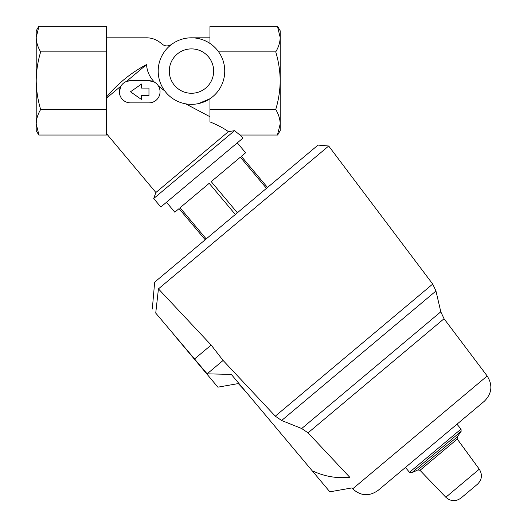 <?xml version="1.0" encoding="UTF-8"?>
<svg xmlns="http://www.w3.org/2000/svg" width="527" height="527" viewBox="0 0 527 527"><rect width="100%" height="100%" fill="white"/><g stroke="black" fill="none" stroke-linecap="round" stroke-linejoin="round"><path stroke-width="0.79" d="M277.63 135.037L280.193 130.597L280.193 30.783L277.63 26.35M38.774 135.037L36.211 130.597L36.211 30.783L38.774 26.35M146.559 64.564C146.941 71.125 149.536 76.968 154.358 82.093L148.963 80.69L130.479 80.69L126.427 81.461L146.559 64.564C131.131 72.7 117.758 83.562 106.447 97.152M106.447 98.22L121.012 86L119.392 91.546M38.945 26.35L106.447 26.35L106.447 135.037L38.945 135.037L36.211 123.911C36.33 119.01 37.812 114.207 40.665 109.504C37.832 100.13 36.343 90.525 36.211 80.69C36.337 70.862 37.825 61.257 40.665 51.877C37.819 47.173 36.337 42.371 36.211 37.47L38.945 26.35L36.211 37.47M185.629 103.832L209.957 116.73L185.629 103.832M106.447 133.581L155.887 192.507L228.435 131.631L234.548 130.676L239.976 135.037L277.459 135.037L280.193 123.911C280.074 119.01 278.592 114.207 275.74 109.504C278.579 100.143 280.061 90.539 280.193 80.69C280.061 70.849 278.579 61.244 275.74 51.877C278.585 47.173 280.068 42.371 280.193 37.47L277.459 26.35L280.193 37.47M198.422 103.621L209.957 98.747L209.957 121.902C217.295 124.853 223.455 128.094 228.435 131.631M164.846 91.026L158.436 86.026M171.459 44.505C167.968 46.528 164.793 46.356 161.947 43.985C157.257 39.828 152.066 37.766 146.374 37.812L106.447 37.812M200.939 39.182L196.242 38.155M209.957 37.812L191.472 37.812C197.921 37.76 204.087 39.63 209.957 43.418L209.957 26.35L277.459 26.35M240.371 135.037L242.954 138.107L160.827 207.019L153.7 198.521L234.548 130.676M308.051 432.845L301.694 428.53L281.635 420.5L435.961 291.003L440.803 311.8L444.044 318.736L308.051 432.845L349.776 477.278C352.57 491.355 352.57 491.355 349.776 477.278C337.254 478.556 325.271 476.612 313.842 471.454L313.203 471.994L231.307 374.401L207.151 373.834L223.099 360.455L211.149 345.06L158.436 288.882L162.184 285.739M223.099 360.455L275.298 416.165L281.635 420.5M321.233 152.27L327.162 147.296M158.436 288.882L328.69 146.012L158.436 288.882L155.735 313.091L207.151 373.834M352.682 488.852L487.185 375.988C492.903 385.178 491.941 393.603 484.306 401.271L378.083 490.406C369.203 496.592 360.738 496.078 352.682 488.852L351.838 487.943L329.836 491.823L313.203 471.994M460.96 498.074L477.469 484.221L460.96 498.074C455.703 501.757 450.657 501.48 445.829 497.251L419.999 470.321L457.245 439.063L479.287 469.175C482.613 474.669 482.007 479.682 477.469 484.221M405.421 467.462L409.505 472.324L411.699 472.811L417.885 469.926L419.999 470.321M238.092 382.49C238.421 383.926 238.421 383.926 238.092 382.49L244.943 390.652L238.092 382.49M173.666 334.461L217.895 387.174L194.371 359.137L211.149 345.06M155.735 313.091C151.203 307.689 151.203 307.689 155.735 313.091C151.203 307.689 151.203 307.689 155.735 313.091M275.298 416.165L432.72 284.066L328.69 146.012L318.031 145.083L154.661 282.162L152.31 309.013M205.194 239.765L179.055 208.613L174.806 212.177L166.492 202.263M206.209 238.909L180.069 207.763L209.193 183.324L235.332 214.476M237.361 212.77L211.222 181.624L240.345 157.184L266.478 188.337M267.492 187.487L241.359 156.335L245.602 152.771L237.288 142.857M158.199 71.079A33.273 33.273 0 0 0 208.106 99.893A33.273 33.273 0 0 0 208.106 42.265A33.273 33.273 0 0 0 158.199 71.079M169.292 71.079A22.18 22.18 0 0 0 202.566 90.288A22.18 22.18 0 0 0 202.566 51.87A22.18 22.18 0 0 0 169.292 71.079M106.447 109.504L40.665 109.504M106.447 51.877L40.665 51.877M209.957 109.504L275.74 109.504M218.646 51.877L275.74 51.877M148.963 95.479L148.963 88.088L141.565 88.088L141.565 84.017L130.479 91.784L141.565 99.55L141.565 95.479L148.963 95.479M130.479 80.69A11.093 11.093 0 0 0 119.385 91.784A11.093 11.093 0 0 0 130.479 102.87L148.963 102.87A11.093 11.093 0 0 0 160.05 91.784A11.093 11.093 0 0 0 148.963 80.69M301.694 428.53L440.803 311.8M445.829 497.251L479.287 469.175M417.885 469.926L457.225 436.916L457.245 439.063M411.699 472.811L461.138 431.323L461.046 429.077L456.962 424.215M409.505 472.324L461.046 429.077M155.887 192.507L153.7 198.521M432.72 284.066L435.961 291.003M487.185 375.988L444.044 318.736M457.225 436.916L461.138 431.323M217.895 387.174L238.336 383.57L244.943 390.652"/></g></svg>
